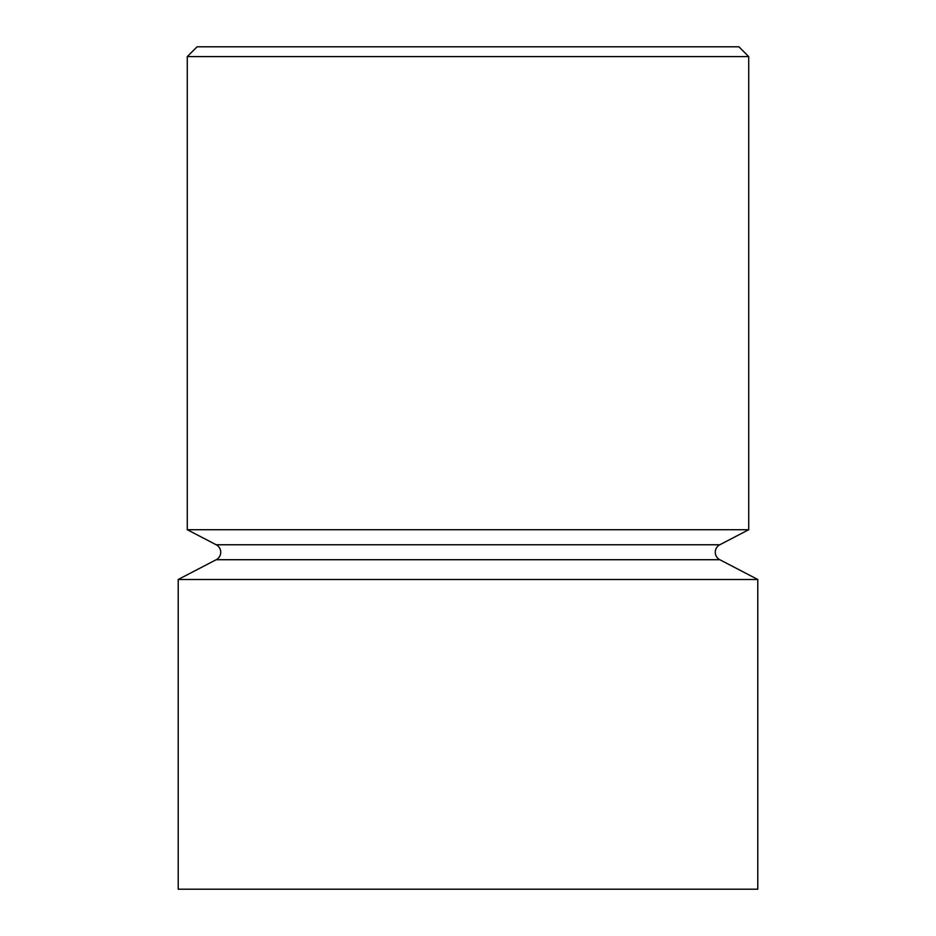 <?xml version="1.0" encoding="UTF-8"?>
<svg xmlns="http://www.w3.org/2000/svg" width="936" height="936" viewBox="0 0 936 936"><rect width="100%" height="100%" fill="white"/><g stroke="black" fill="none" stroke-linecap="round" stroke-linejoin="round"><path stroke-width="1.4" d="M719.807 544.764A8.424 8.424 0 0 0 719.807 559.716L216.193 559.716A8.424 8.424 0 0 0 216.193 544.764L187.282 529.717L748.718 529.717L719.807 544.764L216.193 544.764M187.282 56.605L748.718 56.605L738.913 46.8L197.086 46.8L187.282 56.605L187.282 529.717M216.193 559.716L178.214 579.489L757.786 579.489L757.786 889.2L178.214 889.2L178.214 579.489M719.807 559.716L757.786 579.489M748.718 56.605L748.718 529.717"/></g></svg>
